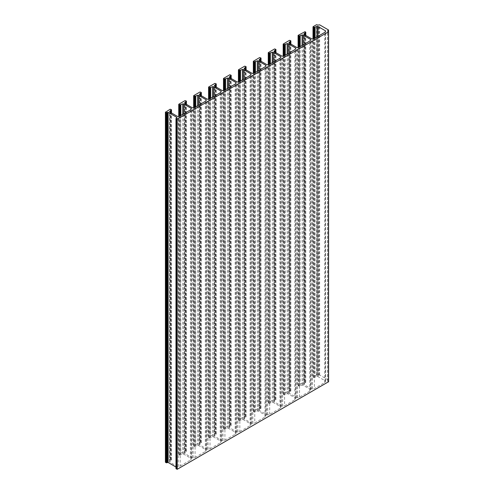 <?xml version="1.0" encoding="UTF-8"?>
<svg xmlns="http://www.w3.org/2000/svg" width="494" height="494" viewBox="0 0 494 494"><rect width="100%" height="100%" fill="white"/><g stroke="black" fill="none" stroke-linecap="round" stroke-linejoin="round"><path stroke-width="0.37" stroke-dasharray="2.47 1.85" d="M284.6 55.575L284.6 405.722L294.819 399.825L295.745 398.726A0.858 0.494 0 0 0 295.826 398.51A0.858 0.494 0 0 0 295.579 398.158L288.15 393.872A0.858 0.494 0 0 0 287.175 393.774L284.513 394.743L283.173 394.218L289.515 390.458L290.855 390.982L289.052 392.693A0.858 0.494 0 0 0 288.965 392.909A0.858 0.494 0 0 0 289.212 393.261L296.641 397.546A0.858 0.494 0 0 0 297.616 397.639L299.525 397.108L309.738 391.211L310.664 390.112A0.858 0.494 0 0 0 310.745 389.896A0.858 0.494 0 0 0 310.498 389.544L303.075 385.258A0.858 0.494 0 0 0 302.093 385.166L299.432 386.135L298.092 385.604L304.434 381.843L305.774 382.368L304.891 382.98L304.891 34.932M304.891 382.98L303.971 384.079A0.858 0.494 0 0 0 303.884 384.295A0.858 0.494 0 0 0 304.131 384.647L311.56 388.932A0.858 0.494 0 0 0 312.535 389.025L314.443 388.494L324.657 382.597L324.657 32.45M314.443 38.347L314.443 388.494M324.657 382.597L325.583 381.498A0.858 0.494 0 0 0 325.67 381.282A0.858 0.494 0 0 0 325.416 380.93L317.994 376.644A0.858 0.494 0 0 0 317.012 376.551L315.11 377.083L315.11 37.964M315.11 377.083L313.746 377.521L313.011 376.996L316.549 374.847L317.864 375.261L319.667 375.002L328.424 380.059L327.59 381.121L328.529 381.763L328.529 31.616L328.547 380.232M176.074 118.369L176.074 468.516L177.025 467.719L175.988 467.015M165.539 111.885L165.539 462.032L170.158 459.364L171.498 459.889L170.615 460.501L170.615 112.453M170.615 460.501L169.695 461.6A0.858 0.494 0 0 0 169.609 461.816A0.858 0.494 0 0 0 169.862 462.168L177.284 466.453A0.858 0.494 0 0 0 178.266 466.552L180.168 466.015L180.168 115.868M190.388 109.971L190.388 460.118L191.308 459.019A0.858 0.494 0 0 0 191.394 458.803A0.858 0.494 0 0 0 191.141 458.451L183.719 454.165A0.858 0.494 0 0 0 182.737 454.072L180.835 454.604L180.835 115.485M180.168 466.015L190.388 460.118M180.835 454.604L179.47 455.042L178.865 454.338L185.083 450.75L186.417 451.275L185.534 451.887L185.534 103.839M185.534 451.887L184.614 452.986A0.858 0.494 0 0 0 184.528 453.202A0.858 0.494 0 0 0 184.781 453.554L192.203 457.839A0.858 0.494 0 0 0 193.185 457.938L195.087 457.407L195.087 107.254M195.087 457.407L205.306 451.504L205.306 101.356M205.306 451.504L206.226 450.405A0.858 0.494 0 0 0 206.313 450.188A0.858 0.494 0 0 0 206.06 449.836L198.637 445.551A0.858 0.494 0 0 0 197.656 445.458L195.754 445.989L195.754 106.871M195.754 445.989L194.389 446.428L193.784 445.724L200.002 442.136L201.336 442.661L200.453 443.279L200.453 95.225M200.453 443.279L199.533 444.372A0.858 0.494 0 0 0 199.446 444.588A0.858 0.494 0 0 0 199.7 444.94L207.122 449.225A0.858 0.494 0 0 0 208.104 449.324L210.006 448.793L210.006 98.639M220.225 92.742L220.225 442.89L221.145 441.79A0.858 0.494 0 0 0 221.232 441.574A0.858 0.494 0 0 0 220.979 441.228L213.556 436.937A0.858 0.494 0 0 0 212.574 436.844L210.672 437.375L210.672 98.257M210.006 448.793L220.225 442.89M210.672 437.375L209.308 437.814L208.703 437.116L214.921 433.522L216.255 434.047L215.372 434.664L215.372 86.617M215.372 434.664L214.452 435.764A0.858 0.494 0 0 0 214.365 435.98A0.858 0.494 0 0 0 214.618 436.326L222.041 440.611A0.858 0.494 0 0 0 223.022 440.71L224.924 440.179L224.924 90.025M309.738 391.211L309.738 41.058M299.525 397.108L299.525 46.961M254.762 72.803L254.762 422.95L264.982 417.047L265.902 415.948A0.858 0.494 0 0 0 265.988 415.738A0.858 0.494 0 0 0 265.741 415.386L258.313 411.101A0.858 0.494 0 0 0 257.337 411.002L254.676 411.971L253.459 411.274L259.677 407.686L261.017 408.211L259.208 409.921A0.858 0.494 0 0 0 259.122 410.137A0.858 0.494 0 0 0 259.375 410.483L266.797 414.775A0.858 0.494 0 0 0 267.779 414.867L269.681 414.336L279.9 408.439L279.9 58.286M269.681 414.336L269.681 64.189M264.982 417.047L264.982 66.9M255.429 411.533L255.429 72.414M260.134 408.822L260.134 60.774M294.819 399.825L294.819 49.672M285.266 394.311L285.266 55.186M289.972 391.594L289.972 43.546M224.924 440.179L235.144 434.275L235.144 84.128M235.144 434.275L236.064 433.176A0.858 0.494 0 0 0 236.151 432.96A0.858 0.494 0 0 0 235.897 432.614L228.475 428.329A0.858 0.494 0 0 0 227.493 428.23L225.591 428.761L225.591 89.642M225.591 428.761L224.227 429.2L223.621 428.502L229.84 424.908L231.173 425.433L230.29 426.05L230.29 78.003M230.29 426.05L229.37 427.149A0.858 0.494 0 0 0 229.284 427.366A0.858 0.494 0 0 0 229.537 427.711L236.959 431.997A0.858 0.494 0 0 0 237.941 432.096L239.843 431.565L239.843 81.417M239.843 431.565L250.063 425.661L250.063 75.514M250.063 425.661L250.983 424.562A0.858 0.494 0 0 0 251.069 424.346A0.858 0.494 0 0 0 250.816 424L243.394 419.715A0.858 0.494 0 0 0 242.418 419.616L240.51 420.147L240.51 81.028M240.51 420.147L239.145 420.585L238.54 419.888L244.758 416.3L246.098 416.825L245.209 417.436L245.209 69.388M245.209 417.436L244.289 418.535A0.858 0.494 0 0 0 244.203 418.751A0.858 0.494 0 0 0 244.456 419.097L251.878 423.389A0.858 0.494 0 0 0 252.86 423.481L254.762 422.95M279.9 408.439L280.82 407.34A0.858 0.494 0 0 0 280.907 407.124A0.858 0.494 0 0 0 280.66 406.772L273.231 402.486A0.858 0.494 0 0 0 272.256 402.388L270.348 402.919L270.348 63.8M270.348 402.919L268.983 403.357L268.378 402.659L274.596 399.072L275.936 399.597L275.053 400.208L275.053 52.16M275.053 400.208L274.127 401.307A0.858 0.494 0 0 0 274.047 401.523A0.858 0.494 0 0 0 274.293 401.875L281.722 406.161A0.858 0.494 0 0 0 282.698 406.253L284.6 405.722M300.191 385.697L300.191 46.578M305.644 382.195L305.644 32.042M305.039 381.843L305.039 31.696M305.644 382.541L305.644 35.37M303.971 384.079L303.971 34.364M304.131 384.647L304.131 34.5M311.56 388.932L311.56 38.785M312.535 389.025L312.535 38.878M325.583 381.498L325.583 31.35M325.416 380.93L325.416 31.548M317.994 376.644L317.994 36.297M317.012 376.551L317.012 36.865M314.351 377.521L314.351 38.371M313.746 377.521L313.746 38.544M313.134 377.169L313.134 38.711M313.134 376.817L313.134 26.67M316.549 374.847L316.549 24.7M317.154 374.847L317.154 24.7M317.864 375.261L317.864 25.114M318.432 375.279L318.432 25.132M319.105 374.983L319.105 24.836M319.667 375.002L319.667 24.854M328.424 380.059L328.424 29.912M328.461 380.386L328.461 31.579M327.676 380.973L327.676 31.122M327.713 381.294L327.713 31.147M176.932 467.867L176.932 117.72M176.895 467.54L176.895 117.751M170.158 459.364L170.158 109.217M170.77 459.364L170.77 109.217M171.375 459.716L171.375 109.563M171.375 460.062L171.375 112.891M169.695 461.6L169.695 111.885M169.862 462.168L169.862 112.021M177.284 466.453L177.284 116.306M178.266 466.552L178.266 116.399M191.308 459.019L191.308 108.871M191.141 458.451L191.141 109.069M183.719 454.165L183.719 113.818M182.737 454.072L182.737 114.386M180.075 455.042L180.075 115.892M179.47 455.042L179.47 116.065M178.865 454.69L178.865 116.232M178.865 454.338L178.865 104.191M185.083 450.75L185.083 100.603M185.688 450.75L185.688 100.603M186.294 451.102L186.294 100.955M186.294 451.454L186.294 104.277M184.614 452.986L184.614 103.271M184.781 453.554L184.781 103.407M192.203 457.839L192.203 107.692M193.185 457.938L193.185 107.785M206.226 450.405L206.226 100.257M206.06 449.836L206.06 100.455M198.637 445.551L198.637 105.203M197.656 445.458L197.656 105.772M194.994 446.428L194.994 107.278M194.389 446.428L194.389 107.451M193.784 446.076L193.784 107.618M193.784 445.724L193.784 95.577M200.002 442.136L200.002 91.989M200.607 442.136L200.607 91.989M201.212 442.488L201.212 92.341M201.212 442.84L201.212 95.663M199.533 444.372L199.533 94.657M199.7 444.94L199.7 94.792M207.122 449.225L207.122 99.078M208.104 449.324L208.104 99.171M221.145 441.79L221.145 91.643M220.979 441.228L220.979 91.841M213.556 436.937L213.556 96.589M212.574 436.844L212.574 97.157M209.913 437.814L209.913 98.664M209.308 437.814L209.308 98.837M208.703 437.462L208.703 99.004M208.703 437.116L208.703 86.963M214.921 433.522L214.921 83.375M215.526 433.522L215.526 83.375M216.131 433.874L216.131 83.727M216.131 434.226L216.131 87.049M214.452 435.764L214.452 86.042M214.618 436.326L214.618 86.178M222.041 440.611L222.041 90.464M223.022 440.71L223.022 90.563M265.902 415.948L265.902 65.801M265.741 415.386L265.741 65.998M258.313 411.101L258.313 70.753M257.337 411.002L257.337 71.315M254.676 411.971L254.676 72.828M254.064 411.971L254.064 72.995M253.459 411.626L253.459 73.168M253.459 411.274L253.459 61.126M259.677 407.686L259.677 57.532M260.282 407.686L260.282 57.532M260.888 408.032L260.888 57.884M260.888 408.384L260.888 61.213M259.208 409.921L259.208 60.2M259.375 410.483L259.375 60.336M266.797 414.775L266.797 64.621M267.779 414.867L267.779 64.72M295.745 398.726L295.745 48.573M295.579 398.158L295.579 48.77M288.15 393.872L288.15 53.525M287.175 393.774L287.175 54.087M284.513 394.743L284.513 55.6M283.908 394.743L283.908 55.766M283.297 394.397L283.297 55.939M283.297 394.045L283.297 43.898M289.515 390.458L289.515 40.31M290.12 390.458L290.12 40.31M290.725 390.81L290.725 40.656M290.725 391.155L290.725 43.985M289.052 392.693L289.052 42.978M289.212 393.261L289.212 43.108M296.641 397.546L296.641 47.399M297.616 397.639L297.616 47.492M236.064 433.176L236.064 83.029M235.897 432.614L235.897 83.227M228.475 428.329L228.475 87.975M227.493 428.23L227.493 88.543M224.832 429.2L224.832 90.056M224.227 429.2L224.227 90.223M223.621 428.848L223.621 90.39M223.621 428.502L223.621 78.348M229.84 424.908L229.84 74.761M230.445 424.908L230.445 74.761M231.05 425.26L231.05 75.113M231.05 425.612L231.05 78.441M229.37 427.149L229.37 77.428M229.537 427.711L229.537 77.564M236.959 431.997L236.959 81.85M237.941 432.096L237.941 81.948M250.983 424.562L250.983 74.415M250.816 424L250.816 74.613M243.394 419.715L243.394 79.367M242.418 419.616L242.418 79.929M239.757 420.585L239.757 81.442M239.145 420.585L239.145 81.609M238.54 420.233L238.54 81.782M238.54 419.888L238.54 69.734M244.758 416.3L244.758 66.147M245.364 416.3L245.364 66.147M245.969 416.646L245.969 66.499M245.969 416.998L245.969 69.827M244.289 418.535L244.289 68.814M244.456 419.097L244.456 68.95M251.878 423.389L251.878 73.236M252.86 423.481L252.86 73.334M280.82 407.34L280.82 57.187M280.66 406.772L280.66 57.384M273.231 402.486L273.231 62.139M272.256 402.388L272.256 62.701M269.594 403.357L269.594 64.214M268.983 403.357L268.983 64.381M268.378 403.011L268.378 64.553M268.378 402.659L268.378 52.512M274.596 399.072L274.596 48.918M275.201 399.072L275.201 48.918M275.806 399.418L275.806 49.27M275.806 399.769L275.806 52.599M274.127 401.307L274.127 51.592M274.293 401.875L274.293 51.722M281.722 406.161L281.722 56.007M282.698 406.253L282.698 56.106M310.664 390.112L310.664 39.965M310.498 389.544L310.498 40.162M303.075 385.258L303.075 44.911M302.093 385.166L302.093 45.479M299.432 386.135L299.432 46.986M298.827 386.135L298.827 47.152M298.215 385.783L298.215 47.325M298.215 385.431L298.215 35.284M304.434 381.843L304.434 31.696M305.774 382.368L305.774 35.445M303.884 384.295L303.884 34.148M325.67 381.282L325.67 31.134M313.011 376.996L313.011 38.748M327.59 381.121L327.59 30.974M177.025 467.719L177.025 117.572M171.498 459.889L171.498 112.965M169.609 461.816L169.609 111.669M191.394 458.803L191.394 108.655M178.735 454.517L178.735 116.269M186.417 451.275L186.417 104.351M184.528 453.202L184.528 103.055M206.313 450.188L206.313 100.041M193.66 445.903L193.66 107.655M201.336 442.661L201.336 95.737M199.446 444.588L199.446 94.44M221.232 441.574L221.232 91.427M208.579 437.289L208.579 99.041M216.255 434.047L216.255 87.123M214.365 435.98L214.365 85.826M265.988 415.738L265.988 65.585M253.336 411.446L253.336 73.198M261.017 408.211L261.017 61.281M259.122 410.137L259.122 59.99M295.826 398.51L295.826 48.356M283.173 394.218L283.173 55.97M290.855 390.982L290.855 44.059M288.965 392.909L288.965 42.762M236.151 432.96L236.151 82.813M223.498 428.675L223.498 90.427M231.173 425.433L231.173 78.509M229.284 427.366L229.284 77.212M251.069 424.346L251.069 74.199M238.417 420.061L238.417 81.813M246.098 416.825L246.098 69.895M244.203 418.751L244.203 68.598M280.907 407.124L280.907 56.971M268.254 402.832L268.254 64.584M275.936 399.597L275.936 52.673M274.047 401.523L274.047 51.376M310.745 389.896L310.745 39.748M298.092 385.604L298.092 47.362"/><path stroke-width="0.74" d="M305.039 31.696L305.774 32.221L303.971 33.932A0.858 0.494 0 0 0 303.884 34.148A0.858 0.494 0 0 0 304.131 34.5L311.56 38.785A0.858 0.494 0 0 0 312.535 38.878L314.443 38.347L324.657 32.45L325.583 31.35A0.858 0.494 0 0 0 325.67 31.134A0.858 0.494 0 0 0 325.416 30.782L317.994 26.497A0.858 0.494 0 0 0 317.012 26.398L314.351 27.368L313.134 26.67L316.549 24.7L317.864 25.114L319.667 24.854L328.424 29.912L327.59 30.974L328.529 31.789L177.21 119.153L175.988 118.517L176.895 117.393L168.139 112.336L166.231 112.638L165.539 112.237L170.158 109.217L171.498 109.742L169.695 111.453A0.858 0.494 0 0 0 169.609 111.669A0.858 0.494 0 0 0 169.862 112.021L177.284 116.306A0.858 0.494 0 0 0 178.266 116.399L180.168 115.868L190.388 109.971L191.308 108.871A0.858 0.494 0 0 0 191.394 108.655A0.858 0.494 0 0 0 191.141 108.303L183.719 104.018A0.858 0.494 0 0 0 182.737 103.925L180.075 104.895L178.865 104.191L185.083 100.603L186.417 101.128L184.614 102.838A0.858 0.494 0 0 0 184.528 103.055A0.858 0.494 0 0 0 184.781 103.407L192.203 107.692A0.858 0.494 0 0 0 193.185 107.785L195.087 107.254L205.306 101.356L206.226 100.257A0.858 0.494 0 0 0 206.313 100.041A0.858 0.494 0 0 0 206.06 99.689L198.637 95.404A0.858 0.494 0 0 0 197.656 95.311L194.994 96.281L193.784 95.577L200.002 91.989L201.336 92.514L199.533 94.224A0.858 0.494 0 0 0 199.446 94.44A0.858 0.494 0 0 0 199.7 94.792L207.122 99.078A0.858 0.494 0 0 0 208.104 99.171L210.006 98.639L220.225 92.742L221.145 91.643A0.858 0.494 0 0 0 221.232 91.427A0.858 0.494 0 0 0 220.979 91.075L213.556 86.79A0.858 0.494 0 0 0 212.574 86.697L209.913 87.666L208.703 86.963L214.921 83.375L216.255 83.9L214.452 85.61A0.858 0.494 0 0 0 214.365 85.826A0.858 0.494 0 0 0 214.618 86.178L222.041 90.464A0.858 0.494 0 0 0 223.022 90.563L224.924 90.025L235.144 84.128L236.064 83.029A0.858 0.494 0 0 0 236.151 82.813A0.858 0.494 0 0 0 235.897 82.461L228.475 78.175A0.858 0.494 0 0 0 227.493 78.083L224.832 79.052L223.621 78.348L229.84 74.761L231.173 75.286L229.37 76.996A0.858 0.494 0 0 0 229.284 77.212A0.858 0.494 0 0 0 229.537 77.564L236.959 81.85A0.858 0.494 0 0 0 237.941 81.948L239.843 81.417L250.063 75.514L250.983 74.415A0.858 0.494 0 0 0 251.069 74.199A0.858 0.494 0 0 0 250.816 73.847L243.394 69.561A0.858 0.494 0 0 0 242.418 69.469L239.757 70.438L238.54 69.734L244.758 66.147L246.098 66.671L244.289 68.388A0.858 0.494 0 0 0 244.203 68.598A0.858 0.494 0 0 0 244.456 68.95L251.878 73.236A0.858 0.494 0 0 0 252.86 73.334L254.762 72.803L264.982 66.9L265.902 65.801A0.858 0.494 0 0 0 265.988 65.585A0.858 0.494 0 0 0 265.741 65.239L258.313 60.947A0.858 0.494 0 0 0 257.337 60.855L254.676 61.824L253.336 61.299L259.677 57.532L261.017 58.057L259.208 59.774A0.858 0.494 0 0 0 259.122 59.99A0.858 0.494 0 0 0 259.375 60.336L266.797 64.621A0.858 0.494 0 0 0 267.779 64.72L269.681 64.189L279.9 58.286L280.82 57.187A0.858 0.494 0 0 0 280.907 56.971A0.858 0.494 0 0 0 280.66 56.625L273.231 52.339A0.858 0.494 0 0 0 272.256 52.24L269.594 53.21L268.254 52.685L274.596 48.918L275.936 49.449L274.127 51.16A0.858 0.494 0 0 0 274.047 51.376A0.858 0.494 0 0 0 274.293 51.722L281.722 56.007A0.858 0.494 0 0 0 282.698 56.106L284.6 55.575L294.819 49.672L295.745 48.573A0.858 0.494 0 0 0 295.826 48.356A0.858 0.494 0 0 0 295.579 48.011L288.15 43.725A0.858 0.494 0 0 0 287.175 43.626L284.513 44.596L283.173 44.071L289.515 40.31L290.855 40.835L289.052 42.546A0.858 0.494 0 0 0 288.965 42.762A0.858 0.494 0 0 0 289.212 43.108L296.641 47.399A0.858 0.494 0 0 0 297.616 47.492L299.525 46.961L309.738 41.058L310.664 39.965A0.858 0.494 0 0 0 310.745 39.748A0.858 0.494 0 0 0 310.498 39.397L303.075 35.111A0.858 0.494 0 0 0 302.093 35.012L299.432 35.982L298.215 35.284L305.039 31.696M304.891 34.932L304.891 32.832M315.11 37.964L315.11 26.929M328.529 381.763L177.21 469.3L176.074 468.516M175.988 467.015L168.139 462.483L166.231 462.785L165.539 462.032M170.615 112.453L170.615 110.353M180.835 115.485L180.835 104.456M185.534 103.839L185.534 101.739M195.754 106.871L195.754 95.842M200.453 95.225L200.453 93.125M210.672 98.257L210.672 87.228M215.372 86.617L215.372 84.511M255.429 72.414L255.429 61.386M260.134 60.774L260.134 58.675M285.266 55.186L285.266 44.157M289.972 43.546L289.972 41.447M225.591 89.642L225.591 78.614M230.29 78.003L230.29 75.897M240.51 81.028L240.51 70M245.209 69.388L245.209 67.289M270.348 63.8L270.348 52.772M275.053 52.16L275.053 50.061M300.191 46.578L300.191 35.543M305.644 35.37L305.644 32.394M303.971 34.364L303.971 33.932M325.416 31.548L325.416 30.782M317.994 36.297L317.994 26.497M317.012 36.865L317.012 26.398M314.351 38.371L314.351 27.368M313.746 38.544L313.746 27.368M313.134 38.711L313.134 27.022M328.461 31.579L328.461 30.233M328.529 381.936L328.529 31.789M177.21 469.3L177.21 119.153M176.908 469.3L176.908 119.153M176.111 468.843L176.111 118.69M176.895 117.751L176.895 117.393M168.139 462.483L168.139 112.336M167.571 462.464L167.571 112.317M166.799 462.81L166.799 112.657M166.231 462.785L166.231 112.638M165.539 462.384L165.539 112.237M171.375 112.891L171.375 109.915M169.695 111.885L169.695 111.453M191.141 109.069L191.141 108.303M183.719 113.818L183.719 104.018M182.737 114.386L182.737 103.925M180.075 115.892L180.075 104.895M179.47 116.065L179.47 104.895M178.865 116.232L178.865 104.543M186.294 104.277L186.294 101.301M184.614 103.271L184.614 102.838M206.06 100.455L206.06 99.689M198.637 105.203L198.637 95.404M197.656 105.772L197.656 95.311M194.994 107.278L194.994 96.281M194.389 107.451L194.389 96.281M193.784 107.618L193.784 95.929M201.212 95.663L201.212 92.687M199.533 94.657L199.533 94.224M220.979 91.841L220.979 91.075M213.556 96.589L213.556 86.79M212.574 97.157L212.574 86.697M209.913 98.664L209.913 87.666M209.308 98.837L209.308 87.666M208.703 99.004L208.703 87.315M216.131 87.049L216.131 84.073M214.452 86.042L214.452 85.61M265.741 65.998L265.741 65.239M258.313 70.753L258.313 60.947M257.337 71.315L257.337 60.855M254.676 72.828L254.676 61.824M254.064 72.995L254.064 61.824M253.459 73.168L253.459 61.472M260.888 61.213L260.888 58.236M259.208 60.2L259.208 59.774M295.579 48.77L295.579 48.011M288.15 53.525L288.15 43.725M287.175 54.087L287.175 43.626M284.513 55.6L284.513 44.596M283.908 55.766L283.908 44.596M283.297 55.939L283.297 44.244M290.725 43.985L290.725 41.008M289.052 42.978L289.052 42.546M235.897 83.227L235.897 82.461M228.475 87.975L228.475 78.175M227.493 88.543L227.493 78.083M224.832 90.056L224.832 79.052M224.227 90.223L224.227 79.052M223.621 90.39L223.621 78.7M231.05 78.441L231.05 75.465M229.37 77.428L229.37 76.996M250.816 74.613L250.816 73.847M243.394 79.367L243.394 69.561M242.418 79.929L242.418 69.469M239.757 81.442L239.757 70.438M239.145 81.609L239.145 70.438M238.54 81.782L238.54 70.086M245.969 69.827L245.969 66.851M244.289 68.814L244.289 68.388M280.66 57.384L280.66 56.625M273.231 62.139L273.231 52.339M272.256 62.701L272.256 52.24M269.594 64.214L269.594 53.21M268.983 64.381L268.983 53.21M268.378 64.553L268.378 52.858M275.806 52.599L275.806 49.622M274.127 51.592L274.127 51.16M310.498 40.162L310.498 39.397M303.075 44.911L303.075 35.111M302.093 45.479L302.093 35.012M299.432 46.986L299.432 35.982M298.827 47.152L298.827 35.982M298.215 47.325L298.215 35.636M305.774 35.445L305.774 32.221M313.011 38.748L313.011 26.843M328.547 31.628L328.547 30.085M328.59 381.85L328.59 31.702M175.988 468.664L175.988 118.517M165.41 462.211L165.41 112.064M171.498 112.965L171.498 109.742M178.735 116.269L178.735 104.364M186.417 104.351L186.417 101.128M193.66 107.655L193.66 95.756M201.336 95.737L201.336 92.514M208.579 99.041L208.579 87.142M216.255 87.123L216.255 83.9M253.336 73.198L253.336 61.299M261.017 61.281L261.017 58.057M283.173 55.97L283.173 44.071M290.855 44.059L290.855 40.835M223.498 90.427L223.498 78.527M231.173 78.509L231.173 75.286M238.417 81.813L238.417 69.913M246.098 69.895L246.098 66.671M268.254 64.584L268.254 52.685M275.936 52.673L275.936 49.449M298.092 47.362L298.092 35.457"/></g></svg>
